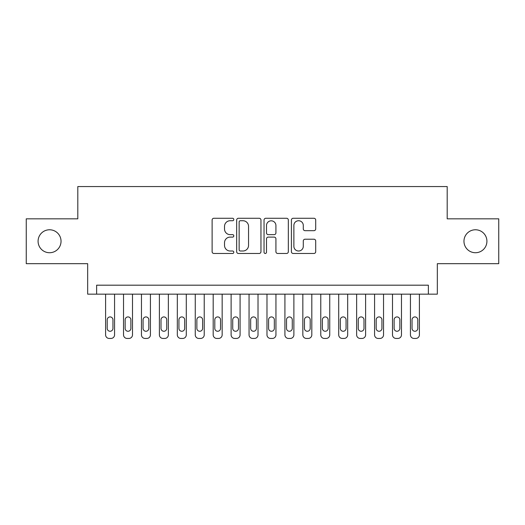 <?xml version="1.0" encoding="UTF-8"?>
<svg xmlns="http://www.w3.org/2000/svg" width="525" height="525" viewBox="0 0 525 525"><rect width="100%" height="100%" fill="white"/><g stroke="black" fill="none" stroke-linecap="round" stroke-linejoin="round"><path stroke-width="0.79" d="M233.809 219.502A1.234 1.234 0 0 0 232.575 218.269L213.878 218.269A1.759 1.759 0 0 0 212.12 220.027L212.12 251.711A1.759 1.759 0 0 0 213.878 253.47L232.575 253.47A1.234 1.234 0 0 0 233.809 252.243A1.234 1.234 0 0 0 232.575 251.009L230.16 251.009A5.631 5.631 0 0 1 224.523 245.378L224.523 242.734A5.631 5.631 0 0 1 230.16 237.103L232.575 237.103A1.234 1.234 0 0 0 233.809 235.869A1.234 1.234 0 0 0 232.575 234.642L230.16 234.642A5.631 5.631 0 0 1 224.523 229.005L224.523 226.367A5.631 5.631 0 0 1 230.16 220.736L232.575 220.736A1.234 1.234 0 0 0 233.809 219.502M463.962 241.251A11.478 11.478 0 0 0 475.44 252.728A11.478 11.478 0 0 0 486.918 241.251A11.478 11.478 0 0 0 475.44 229.773A11.478 11.478 0 0 0 463.962 241.251M38.082 241.251A11.478 11.478 0 0 0 49.56 252.728A11.478 11.478 0 0 0 61.038 241.251A11.478 11.478 0 0 0 49.56 229.773A11.478 11.478 0 0 0 38.082 241.251M313.937 230.678A1.759 1.759 0 0 0 315.702 228.92L315.702 220.027A1.759 1.759 0 0 0 313.937 218.269L293.173 218.269A1.759 1.759 0 0 0 291.408 220.027L291.408 251.711A1.759 1.759 0 0 0 293.173 253.47L313.937 253.47A1.759 1.759 0 0 0 315.702 251.711L315.702 240.975A1.759 1.759 0 0 0 313.937 239.216L305.051 239.216A1.759 1.759 0 0 0 303.293 240.975L303.293 246.297A4.705 4.705 0 0 1 298.581 251.009A4.705 4.705 0 0 1 293.875 246.297L293.875 225.442A4.705 4.705 0 0 1 298.581 220.736A4.705 4.705 0 0 1 303.293 225.442L303.293 228.92A1.759 1.759 0 0 0 305.051 230.678L313.937 230.678M428.367 294.151L437.332 294.151L437.332 263.668L498.75 263.668L498.75 218.833L447.195 218.833L447.195 186.559L77.805 186.559L77.805 218.833L26.25 218.833L26.25 263.668L87.668 263.668L87.668 294.151L428.367 294.151L428.367 285.187L96.633 285.187L96.633 294.151M260.958 220.027A1.759 1.759 0 0 0 259.199 218.269L238.429 218.269A1.759 1.759 0 0 0 236.67 220.027L236.67 251.711A1.759 1.759 0 0 0 238.429 253.47L259.199 253.47A1.759 1.759 0 0 0 260.958 251.711L260.958 220.027M265.801 218.269L286.571 218.269A1.759 1.759 0 0 1 288.33 220.027L288.33 251.711A1.759 1.759 0 0 1 286.571 253.47L277.679 253.47A1.759 1.759 0 0 1 275.92 251.711L275.92 238.862A1.759 1.759 0 0 0 274.162 237.103L268.262 237.103A1.759 1.759 0 0 0 266.503 238.862L266.503 252.243A1.234 1.234 0 0 1 265.269 253.47A1.234 1.234 0 0 1 264.042 252.243L264.042 220.027A1.759 1.759 0 0 1 265.801 218.269M240.365 220.736A1.234 1.234 0 0 0 239.137 221.963L239.137 249.775A1.234 1.234 0 0 0 240.365 251.009L242.918 251.009A5.631 5.631 0 0 0 248.548 245.378L248.548 226.367A5.631 5.631 0 0 0 242.918 220.736L240.365 220.736M275.92 225.533A4.705 4.705 0 0 0 271.215 220.822A4.705 4.705 0 0 0 266.503 225.533L266.503 232.877A1.759 1.759 0 0 0 268.262 234.642L274.162 234.642A1.759 1.759 0 0 0 275.92 232.877L275.92 225.533M114.562 294.151L114.562 334.852A3.583 3.583 0 0 1 110.978 338.441L109.187 338.441A3.583 3.583 0 0 1 105.597 334.852L105.597 294.151M112.947 328.401L112.947 319.791A2.868 2.868 0 0 0 110.079 316.923A2.868 2.868 0 0 0 107.212 319.791L107.212 328.401A2.868 2.868 0 0 0 110.079 331.268A2.868 2.868 0 0 0 112.947 328.401M132.497 294.151L132.497 334.852A3.583 3.583 0 0 1 128.907 338.441L127.116 338.441A3.583 3.583 0 0 1 123.532 334.852L123.532 294.151M130.882 328.401L130.882 319.791A2.868 2.868 0 0 0 128.015 316.923A2.868 2.868 0 0 0 125.14 319.791L125.14 328.401A2.868 2.868 0 0 0 128.015 331.268A2.868 2.868 0 0 0 130.882 328.401M150.426 294.151L150.426 334.852A3.583 3.583 0 0 1 146.843 338.441L145.044 338.441A3.583 3.583 0 0 1 141.461 334.852L141.461 294.151M148.811 328.401L148.811 319.791A2.868 2.868 0 0 0 145.943 316.923A2.868 2.868 0 0 0 143.076 319.791L143.076 328.401A2.868 2.868 0 0 0 145.943 331.268A2.868 2.868 0 0 0 148.811 328.401M168.361 294.151L168.361 334.852A3.583 3.583 0 0 1 164.771 338.441L162.98 338.441A3.583 3.583 0 0 1 159.39 334.852L159.39 294.151M166.747 328.401L166.747 319.791A2.868 2.868 0 0 0 163.879 316.923A2.868 2.868 0 0 0 161.004 319.791L161.004 328.401A2.868 2.868 0 0 0 163.879 331.268A2.868 2.868 0 0 0 166.747 328.401M186.29 294.151L186.29 334.852A3.583 3.583 0 0 1 182.707 338.441L180.908 338.441A3.583 3.583 0 0 1 177.325 334.852L177.325 294.151M184.675 328.401L184.675 319.791A2.868 2.868 0 0 0 181.808 316.923A2.868 2.868 0 0 0 178.94 319.791L178.94 328.401A2.868 2.868 0 0 0 181.808 331.268A2.868 2.868 0 0 0 184.675 328.401M204.225 294.151L204.225 334.852A3.583 3.583 0 0 1 200.635 338.441L198.844 338.441A3.583 3.583 0 0 1 195.254 334.852L195.254 294.151M202.611 328.401L202.611 319.791A2.868 2.868 0 0 0 199.736 316.923A2.868 2.868 0 0 0 196.868 319.791L196.868 328.401A2.868 2.868 0 0 0 199.736 331.268A2.868 2.868 0 0 0 202.611 328.401M222.154 294.151L222.154 334.852A3.583 3.583 0 0 1 218.571 338.441L216.773 338.441A3.583 3.583 0 0 1 213.189 334.852L213.189 294.151M220.539 328.401L220.539 319.791A2.868 2.868 0 0 0 217.672 316.923A2.868 2.868 0 0 0 214.804 319.791L214.804 328.401A2.868 2.868 0 0 0 217.672 331.268A2.868 2.868 0 0 0 220.539 328.401M240.082 294.151L240.082 334.852A3.583 3.583 0 0 1 236.499 338.441L234.708 338.441A3.583 3.583 0 0 1 231.118 334.852L231.118 294.151M238.475 328.401L238.475 319.791A2.868 2.868 0 0 0 235.6 316.923A2.868 2.868 0 0 0 232.732 319.791L232.732 328.401A2.868 2.868 0 0 0 235.6 331.268A2.868 2.868 0 0 0 238.475 328.401M258.018 294.151L258.018 334.852A3.583 3.583 0 0 1 254.428 338.441L252.637 338.441A3.583 3.583 0 0 1 249.053 334.852L249.053 294.151M256.403 328.401L256.403 319.791A2.868 2.868 0 0 0 253.536 316.923A2.868 2.868 0 0 0 250.668 319.791L250.668 328.401A2.868 2.868 0 0 0 253.536 331.268A2.868 2.868 0 0 0 256.403 328.401M275.947 294.151L275.947 334.852A3.583 3.583 0 0 1 272.363 338.441L270.572 338.441A3.583 3.583 0 0 1 266.982 334.852L266.982 294.151M274.332 328.401L274.332 319.791A2.868 2.868 0 0 0 271.464 316.923A2.868 2.868 0 0 0 268.597 319.791L268.597 328.401A2.868 2.868 0 0 0 271.464 331.268A2.868 2.868 0 0 0 274.332 328.401M293.882 294.151L293.882 334.852A3.583 3.583 0 0 1 290.292 338.441L288.501 338.441A3.583 3.583 0 0 1 284.918 334.852L284.918 294.151M292.267 328.401L292.267 319.791A2.868 2.868 0 0 0 289.4 316.923A2.868 2.868 0 0 0 286.525 319.791L286.525 328.401A2.868 2.868 0 0 0 289.4 331.268A2.868 2.868 0 0 0 292.267 328.401M311.811 294.151L311.811 334.852A3.583 3.583 0 0 1 308.228 338.441L306.429 338.441A3.583 3.583 0 0 1 302.846 334.852L302.846 294.151M310.196 328.401L310.196 319.791A2.868 2.868 0 0 0 307.328 316.923A2.868 2.868 0 0 0 304.461 319.791L304.461 328.401A2.868 2.868 0 0 0 307.328 331.268A2.868 2.868 0 0 0 310.196 328.401M329.746 294.151L329.746 334.852A3.583 3.583 0 0 1 326.156 338.441L324.365 338.441A3.583 3.583 0 0 1 320.775 334.852L320.775 294.151M328.132 328.401L328.132 319.791A2.868 2.868 0 0 0 325.264 316.923A2.868 2.868 0 0 0 322.389 319.791L322.389 328.401A2.868 2.868 0 0 0 325.264 331.268A2.868 2.868 0 0 0 328.132 328.401M347.675 294.151L347.675 334.852A3.583 3.583 0 0 1 344.092 338.441L342.293 338.441A3.583 3.583 0 0 1 338.71 334.852L338.71 294.151M346.06 328.401L346.06 319.791A2.868 2.868 0 0 0 343.192 316.923A2.868 2.868 0 0 0 340.325 319.791L340.325 328.401A2.868 2.868 0 0 0 343.192 331.268A2.868 2.868 0 0 0 346.06 328.401M365.61 294.151L365.61 334.852A3.583 3.583 0 0 1 362.02 338.441L360.229 338.441A3.583 3.583 0 0 1 356.639 334.852L356.639 294.151M363.996 328.401L363.996 319.791A2.868 2.868 0 0 0 361.121 316.923A2.868 2.868 0 0 0 358.253 319.791L358.253 328.401A2.868 2.868 0 0 0 361.121 331.268A2.868 2.868 0 0 0 363.996 328.401M383.539 294.151L383.539 334.852A3.583 3.583 0 0 1 379.956 338.441L378.158 338.441A3.583 3.583 0 0 1 374.574 334.852L374.574 294.151M381.924 328.401L381.924 319.791A2.868 2.868 0 0 0 379.057 316.923A2.868 2.868 0 0 0 376.189 319.791L376.189 328.401A2.868 2.868 0 0 0 379.057 331.268A2.868 2.868 0 0 0 381.924 328.401M401.467 294.151L401.467 334.852A3.583 3.583 0 0 1 397.884 338.441L396.093 338.441A3.583 3.583 0 0 1 392.503 334.852L392.503 294.151M399.86 328.401L399.86 319.791A2.868 2.868 0 0 0 396.985 316.923A2.868 2.868 0 0 0 394.117 319.791L394.117 328.401A2.868 2.868 0 0 0 396.985 331.268A2.868 2.868 0 0 0 399.86 328.401M419.403 294.151L419.403 334.852A3.583 3.583 0 0 1 415.813 338.441L414.022 338.441A3.583 3.583 0 0 1 410.438 334.852L410.438 294.151M417.788 328.401L417.788 319.791A2.868 2.868 0 0 0 414.921 316.923A2.868 2.868 0 0 0 412.053 319.791L412.053 328.401A2.868 2.868 0 0 0 414.921 331.268A2.868 2.868 0 0 0 417.788 328.401"/></g></svg>
